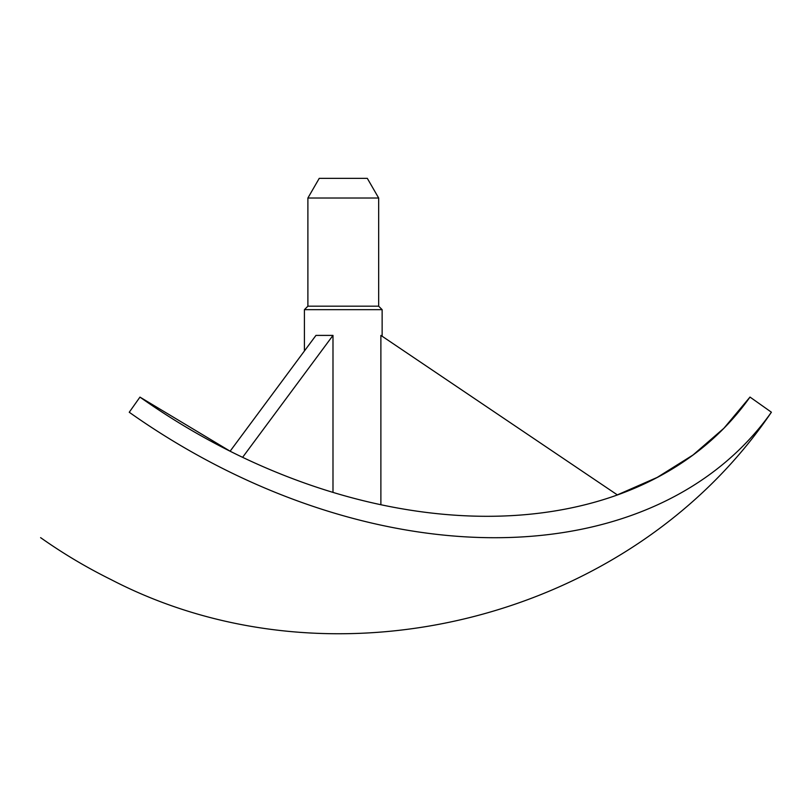 <?xml version="1.0" encoding="UTF-8"?>
<svg xmlns="http://www.w3.org/2000/svg" width="812" height="812" viewBox="0 0 812 812"><rect width="100%" height="100%" fill="white"/><g stroke="black" fill="none" stroke-linecap="round" stroke-linejoin="round"><path stroke-width="1.22" d="M378.666 198.016L307.89 198.016L319.238 178.356L367.318 178.356L378.666 198.016L378.666 306.185L382.137 309.666L304.419 309.666L304.419 350.977M749.994 397.068A498.091 352.205 -144.7 0 1 139.958 397.109L129.25 412.252A524.308 370.749 -144.7 0 0 771.4 412.202L749.994 397.068L723.918 428.239L692.991 455.014L657.223 477.405L617.343 494.894L380.879 335.397L380.879 504.648M378.666 306.185L307.89 306.185L304.419 309.666M332.991 492.326L332.991 335.397L315.969 335.397L230.121 451.198L139.958 397.109M332.991 335.397L242.626 457.298M382.137 309.666L382.137 336.249M771.4 412.202C630.822 619.698 333.499 695.072 111.071 579.606C86.488 567.456 62.991 553.469 40.6 537.645M307.89 198.016L307.89 306.185"/></g></svg>
